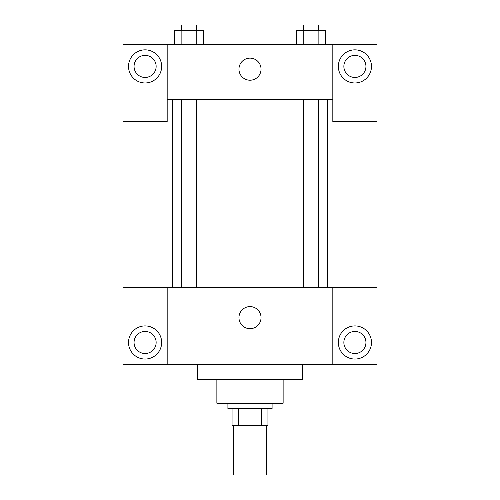 <?xml version="1.0" encoding="UTF-8"?>
<svg xmlns="http://www.w3.org/2000/svg" width="500" height="500" viewBox="0 0 500 500"><rect width="100%" height="100%" fill="white"/><g stroke="black" fill="none" stroke-linecap="round" stroke-linejoin="round"><path stroke-width="0.75" d="M233.438 425.306L233.438 475L266.562 475L266.562 425.306M261.619 408.744L261.619 425.306L232.056 425.306L232.056 408.744M261.619 425.306L267.944 425.306L267.944 408.744L267.944 425.306M272.087 403.219L272.087 408.744L227.913 408.744L227.913 403.219M238.381 408.744L238.381 425.306M283.131 379.756L283.131 403.219L216.869 403.219L216.869 379.756M302.456 364.569L302.456 379.756L197.544 379.756L197.544 364.569M332.825 287.269L332.825 364.569L376.994 364.569L376.994 287.269L167.175 287.269L167.175 364.569L123.006 364.569L123.006 287.269L167.175 287.269M332.825 364.569L167.175 364.569M238.956 317.638A11.044 11.044 0 0 1 255.519 308.075A11.044 11.044 0 0 1 255.519 327.2A11.044 11.044 0 0 1 238.956 317.638M354.906 359.05A16.562 16.562 0 0 1 340.562 334.2A16.562 16.562 0 0 1 369.256 334.2A16.562 16.562 0 0 1 354.906 359.05M145.094 359.05A16.562 16.562 0 0 1 130.744 334.2A16.562 16.562 0 0 1 159.438 334.2A16.562 16.562 0 0 1 145.094 359.05M343.862 342.488A11.044 11.044 0 0 1 354.906 331.444A11.044 11.044 0 0 1 365.95 342.488A11.044 11.044 0 0 1 354.906 353.525A11.044 11.044 0 0 1 343.862 342.488M134.05 342.488A11.044 11.044 0 0 1 145.094 331.444A11.044 11.044 0 0 1 156.137 342.488A11.044 11.044 0 0 1 145.094 353.525A11.044 11.044 0 0 1 134.05 342.488M327.3 99.537L327.3 287.269M303.337 287.269L303.337 99.537M196.663 99.537L196.663 287.269M332.825 99.537L332.825 121.625L376.994 121.625L376.994 44.325L332.825 44.325L332.825 99.537L167.175 99.537L167.175 121.625L123.006 121.625L123.006 44.325L167.175 44.325L167.175 99.537M156.137 66.413A11.044 11.044 0 0 1 145.094 77.456A11.044 11.044 0 0 1 134.05 66.413A11.044 11.044 0 0 1 145.094 55.369A11.044 11.044 0 0 1 156.137 66.413M145.094 82.975A16.562 16.562 0 0 1 130.744 58.131A16.562 16.562 0 0 1 159.438 58.131A16.562 16.562 0 0 1 145.094 82.975M365.95 66.413A11.044 11.044 0 0 1 349.387 75.975A11.044 11.044 0 0 1 349.387 56.85A11.044 11.044 0 0 1 365.95 66.413M354.906 82.975A16.562 16.562 0 0 1 340.562 58.131A16.562 16.562 0 0 1 369.256 58.131A16.562 16.562 0 0 1 354.906 82.975M332.825 44.325L167.175 44.325M238.956 69.169A11.044 11.044 0 0 1 255.519 59.606A11.044 11.044 0 0 1 255.519 78.737A11.044 11.044 0 0 1 238.956 69.169M325.3 44.325L325.3 30.519L296.613 30.519L296.613 44.325M318.131 30.519L318.131 44.325M303.788 30.519L303.788 44.325M303.337 30.519L303.337 25L318.575 25L318.575 30.519M203.388 44.325L203.388 30.519L174.7 30.519L174.7 44.325M196.213 30.519L196.213 44.325M181.869 30.519L181.869 44.325M181.425 30.519L181.425 25L196.663 25L196.663 30.519M172.7 99.537L172.7 287.269M318.575 287.269L318.575 99.537M181.425 99.537L181.425 287.269"/></g></svg>
